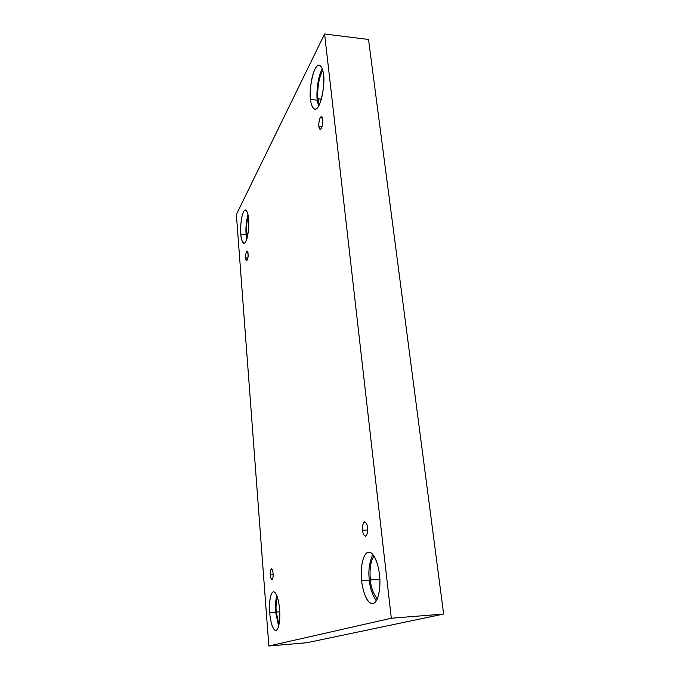 <?xml version="1.0" encoding="UTF-8"?>
<svg xmlns="http://www.w3.org/2000/svg" width="680" height="680" viewBox="0 0 680 680"><rect width="100%" height="100%" fill="white"/><g stroke="black" fill="none" stroke-linecap="round" stroke-linejoin="round"><path stroke-width="1.02" d="M367.531 527.841C367.344 524.85 366.384 522.852 364.667 521.84C362.746 523.677 362.049 526.473 362.584 530.238L367.65 529.992L362.584 530.238C362.1 526.983 362.661 524.221 364.267 521.951C366.197 522.452 367.285 524.416 367.531 527.841C368.024 531.165 367.455 533.944 365.823 536.18C363.894 535.602 362.822 533.621 362.584 530.238C362.763 533.231 363.724 535.236 365.466 536.274C367.387 534.438 368.075 531.633 367.531 527.841M322.685 119.706L321.368 116.756C319.455 116.56 318.368 124.856 318.903 126.506L322.056 126.794L318.903 126.506C318.537 124.159 318.962 121.244 320.195 117.751C321.674 116.34 322.499 116.994 322.685 119.706C323.06 122.085 322.626 125.018 321.368 128.511C319.898 129.863 319.073 129.191 318.903 126.506L320.229 129.472C322.125 129.684 323.229 121.363 322.685 119.706M248.022 253.81L247.078 251.03C245.956 252.628 245.514 254.906 245.76 257.873L247.869 257.966L245.76 257.873C244.978 253.436 247.996 247.953 248.022 253.81C248.812 258.324 245.769 263.704 245.76 257.873L246.713 260.661C247.834 259.063 248.268 256.785 248.022 253.81M273.071 573.554C272.969 571.208 272.416 569.619 271.422 568.794C270.394 570.095 270.019 572.126 270.308 574.889L273.13 574.711L270.308 574.889C270.045 572.399 270.368 570.384 271.269 568.837C272.34 569.389 272.944 570.962 273.071 573.554C273.343 576.079 273.02 578.102 272.111 579.632C271.031 579.029 270.436 577.447 270.308 574.889C270.411 577.235 270.963 578.825 271.966 579.666C272.995 578.365 273.368 576.325 273.071 573.554M322.745 70.567C317.968 77.996 317.126 94.409 317.985 98.796L321.376 99.144L317.985 98.796C317.126 94.409 317.968 77.996 322.745 70.567M323.442 74.664C323.111 69.717 321.7 66.538 319.2 65.135C312.681 64.345 308.695 94.027 310.573 99.484L317.262 100.164C316.361 95.251 317.118 77.843 322.252 68.892C317.118 77.843 316.361 95.251 317.262 100.164L318.546 106.309L317.262 100.164L310.573 99.484C309.8 94.435 310.335 78.982 314.899 69.19C319.617 60.333 323.043 68.544 323.442 74.664C324.317 79.823 323.629 96.279 318.886 105.715C314.067 113.977 310.938 105.29 310.573 99.484C310.862 104.516 312.29 107.78 314.874 109.276C321.283 110.194 325.414 80.325 323.442 74.664M374.043 556.138C369.725 561.485 369.656 574.039 370.421 579.946L379.822 579.326L370.421 579.946C369.656 574.039 369.725 561.485 374.043 556.138M379.449 574.634C378.87 567.145 374.867 552.143 368.696 552.143C361.539 553.069 360.417 573.189 361.683 580.796L369.435 580.287C368.058 571.846 369.172 563.218 372.776 554.404C369.172 563.218 368.058 571.846 369.435 580.287C369.852 587.461 372.138 594.32 376.286 600.873C372.138 594.32 369.852 587.461 369.435 580.287L361.683 580.796C360.604 573.325 361.309 555.832 367.591 552.406C374.085 550.35 378.887 566.508 379.449 574.634C380.69 582.462 379.746 601.052 373.167 603.585C366.495 604.571 362.202 588.404 361.683 580.796C362.194 588.005 366.07 603.653 372.538 603.696C379.627 602.769 380.817 582.454 379.449 574.634M277.27 596.861C276.072 602.387 275.74 607.461 276.267 612.085L279.726 611.83L276.267 612.085C275.74 607.461 276.072 602.387 277.27 596.861M279.565 609.306C279.276 603.644 276.99 591.838 273.504 591.795C269.637 592.442 269.042 607.01 269.714 612.722L275.714 612.281C275.137 607.223 275.476 601.613 276.734 595.442C275.476 601.613 275.137 607.223 275.714 612.281L278.604 626.306L275.714 612.281L269.714 612.722C269.127 607.053 269.56 593.963 273.062 591.906C276.683 590.912 279.267 603.262 279.565 609.306C280.228 615.188 279.692 628.873 276.063 630.419C272.374 630.81 269.994 618.477 269.714 612.722C269.977 618.213 272.204 630.369 275.817 630.462C279.659 629.841 280.279 615.145 279.565 609.306M248.175 215.959C246.559 223.167 246.024 229.024 246.594 233.529L248.022 233.605L246.594 233.529C246.024 229.024 246.559 223.167 248.175 215.959M248.549 219.147C248.345 214.446 247.307 211.404 245.438 210.026C241.612 209.95 239.895 229.475 240.814 234.073L246.151 234.353C245.523 229.304 246.109 222.708 247.919 214.582C246.109 222.708 245.523 229.304 246.151 234.353L246.815 239.139L246.151 234.353L240.814 234.073C240.346 229.857 240.703 217.931 243.465 211.905C246.304 206.678 248.319 214.276 248.549 219.147C249.058 223.448 248.625 235.943 245.786 241.706C242.896 246.551 241.026 238.739 240.814 234.073C240.992 238.807 242.029 241.901 243.941 243.355C247.724 243.5 249.5 223.856 248.549 219.147M306.774 642.736L268.846 646L236.368 214.506L324.598 34L391.323 618.231L268.846 646L306.774 642.736L443.632 614.048L391.323 618.231L443.632 614.048L368.517 39.465L324.598 34L368.517 39.465L443.632 614.048L306.774 642.736M236.368 214.506L268.846 646L391.323 618.231L324.598 34L236.368 214.506M247.189 237.804L246.594 233.529L247.189 237.804M278.962 624.801L276.267 612.085L278.962 624.801M377.281 598.952C373.107 593.308 370.821 586.976 370.421 579.946C370.821 586.976 373.107 593.308 377.281 598.952M319.345 104.797L317.985 98.796L319.345 104.797"/></g></svg>

